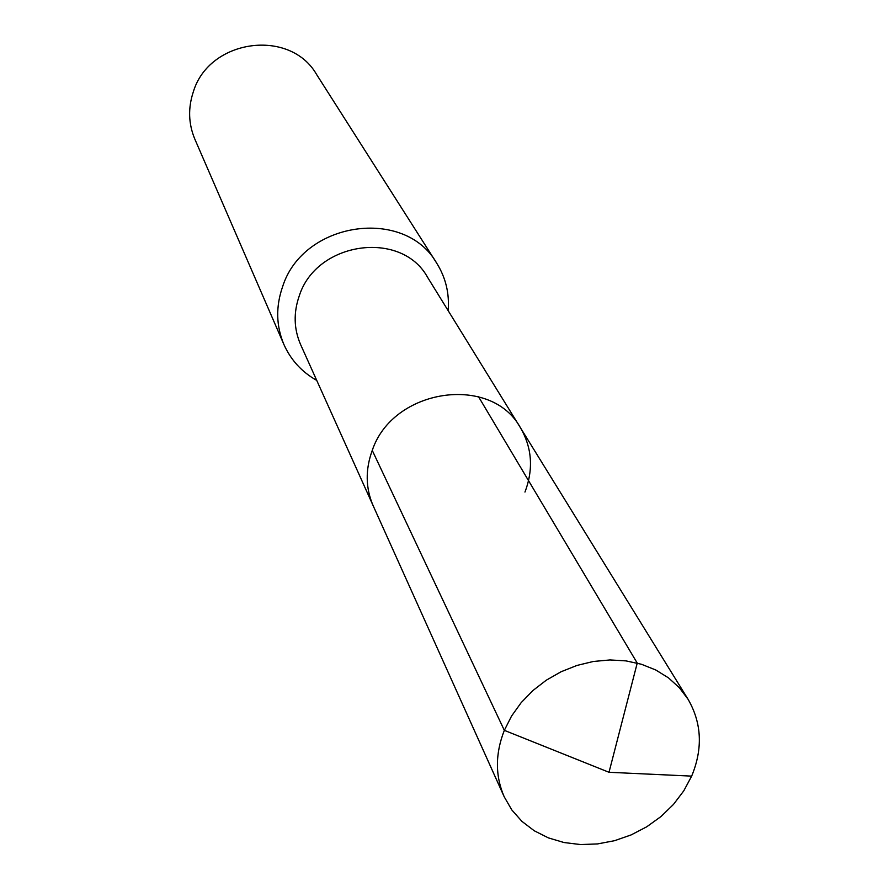 <?xml version="1.0" encoding="UTF-8"?>
<svg xmlns="http://www.w3.org/2000/svg" width="889" height="889" viewBox="0 0 889 889"><rect width="100%" height="100%" fill="white"/><g stroke="black" fill="none" stroke-linecap="round" stroke-linejoin="round"><path stroke-width="1.33" d="M524.955 492.062C533.611 469.225 532.089 447.756 520.398 427.676L427.52 277.224C401.439 229.595 316.54 241.464 299.304 295.759C293.381 312.65 293.826 328.93 300.615 344.599L373.202 505.819C365.546 488.15 365.235 469.681 372.258 450.412C392.816 388.437 491.106 373.88 520.398 427.676C491.106 373.88 392.816 388.437 372.258 450.412C365.235 469.681 365.546 488.15 373.202 505.819L504.185 796.744C495.129 775.808 495.173 753.683 504.33 730.347L372.258 450.412M448.156 310.65C449.534 293.481 445.745 277.69 436.766 263.266C404.762 206.637 303.193 221.428 282.646 286.569C275.679 306.538 276.09 325.83 283.88 344.443C290.792 359.945 301.749 371.935 316.74 380.414M283.88 344.443L194.869 139.206C188.446 123.871 187.935 108.08 193.313 91.867C209.104 38.96 290.125 27.959 316.64 74.565L436.766 263.266M478.549 396.75L637.235 663.083L609.009 772.285L691.664 776.119C703.01 748.616 701.788 722.957 687.997 699.165L679.307 687.675L668.461 677.851L655.749 669.984L641.48 664.272L626.045 660.894L609.854 659.949L593.319 661.483L576.917 665.45L561.081 671.751L546.246 680.218L532.822 690.62L521.154 702.666L511.575 716.034L504.33 730.347L609.009 772.285L691.664 776.119L683.774 790.843L673.451 804.445L660.994 816.535L646.748 826.792L631.134 834.915L614.577 840.683L597.541 843.928L580.528 844.55L563.993 842.528L548.413 837.894L534.256 830.782L521.921 821.369L511.797 809.923L504.185 796.744M520.398 427.676L687.997 699.165"/></g></svg>
